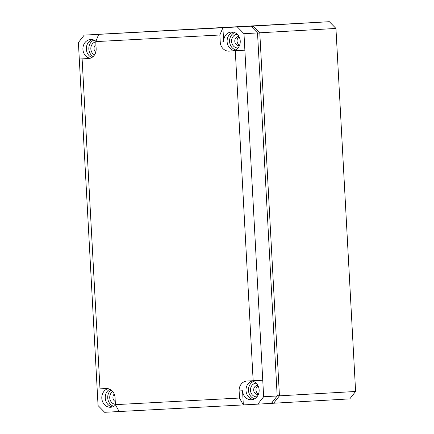 <?xml version="1.0" encoding="UTF-8"?>
<svg xmlns="http://www.w3.org/2000/svg" width="434" height="434" viewBox="0 0 434 434"><rect width="100%" height="100%" fill="white"/><g stroke="black" fill="none" stroke-linecap="round" stroke-linejoin="round"><path stroke-width="0.65" d="M100.01 34.226L329.346 21.7L335.943 28.443L355.603 391.479L349.777 398.884L271.369 403.36M355.603 391.479L279.442 395.835L273.615 403.24L271.977 402.589M335.943 28.443L259.782 32.8L279.442 395.835L277.169 395.613M329.346 21.7L253.19 26.056L259.782 32.8L257.546 33.277M100.021 34.215L253.19 26.056L251.628 26.897M89.371 58.487L79.292 59.024L98.057 405.557L104.654 412.3L119.138 411.53L115.428 404.645L115.043 397.577A9.505 8.344 -93.3 0 0 106.303 388.522A9.505 8.344 -93.3 0 0 106.194 388.528L99.988 388.859L82.118 58.948L79.292 59.024L78.397 42.521L84.223 35.116L250.933 26.186L257.525 32.93L277.185 395.965L271.358 403.37L257.823 404.146L263.65 396.741L262.754 380.238L250.337 380.9A9.445 8.289 86.7 0 1 250.44 380.895A9.445 8.289 86.7 0 1 259.125 389.857A9.445 8.289 86.7 0 1 251.519 399.752A9.445 8.289 86.7 0 1 251.357 399.763A9.445 8.289 86.7 0 1 242.568 390.774L243.333 404.917L257.823 404.146M90.169 58.281A9.445 8.289 86.7 0 1 82.91 48.494A9.445 8.289 86.7 0 1 90.69 39.505A9.445 8.289 86.7 0 1 90.793 39.499A9.445 8.289 86.7 0 1 95.914 41.246M250.933 26.186L222.902 27.733L223.673 41.881A9.445 8.289 86.7 0 1 231.441 32.008A9.445 8.289 86.7 0 1 231.544 32.002A9.445 8.289 86.7 0 1 240.23 40.964A9.445 8.289 86.7 0 1 232.624 50.859A9.445 8.289 86.7 0 1 232.461 50.865L244.879 50.208L229.081 51.125A9.505 8.344 -93.3 0 1 220.233 42.076L219.848 35.002L95.768 41.61L98.713 34.346L84.223 35.116M115.607 404.976A9.445 8.289 86.7 0 1 110.768 407.244A9.445 8.289 86.7 0 1 110.605 407.255A9.445 8.289 86.7 0 1 101.903 399.171A9.445 8.289 86.7 0 1 108.006 388.658M107.041 388.533L99.988 388.859M237.393 26.962L243.984 33.706L262.754 380.238L246.946 381.036A9.505 8.344 -93.3 0 0 239.129 390.969L242.568 390.774M82.118 58.948L88.33 58.617A9.505 8.344 -93.3 0 0 88.493 58.606A9.505 8.344 -93.3 0 0 96.147 48.684L95.768 41.61M91.824 57.527A9.38 8.235 86.7 0 1 86.35 48.196A9.38 8.235 86.7 0 1 92.496 39.63M93.066 56.599A9.136 8.018 86.7 0 1 88.834 47.941A9.136 8.018 86.7 0 1 93.912 40.058M235.662 49.943A9.136 8.018 86.7 0 1 229.586 41.572A9.136 8.018 86.7 0 1 234.664 32.566M238.044 47.946A6.846 6.011 86.7 0 1 237.962 47.952A6.846 6.011 86.7 0 1 231.588 41.436A6.846 6.011 86.7 0 1 237.219 34.281A6.846 6.011 86.7 0 1 237.262 34.275M254.557 398.835A9.136 8.018 86.7 0 1 248.481 390.464A9.136 8.018 86.7 0 1 253.559 381.459M256.939 396.839A6.846 6.011 86.7 0 1 256.857 396.844A6.846 6.011 86.7 0 1 250.483 390.329A6.846 6.011 86.7 0 1 256.114 383.173A6.846 6.011 86.7 0 1 256.158 383.168M113.806 406.332A9.136 8.018 86.7 0 1 107.854 399.079A9.136 8.018 86.7 0 1 111.077 389.992M115.411 404.331A6.846 6.011 86.7 0 1 109.889 398.998A6.846 6.011 86.7 0 1 112.726 391.528M94.531 54.885A6.846 6.011 86.7 0 1 90.863 47.767A6.846 6.011 86.7 0 1 95.778 41.854M234.3 50.528A9.38 8.235 86.7 0 1 227.112 41.713A9.38 8.235 86.7 0 1 233.248 32.138M235.288 50.794L253.158 380.705M277.185 395.965L263.65 396.741M257.525 32.93L243.984 33.706M119.138 411.53L243.333 404.917L239.508 398.043L239.129 390.969M115.428 404.645L239.508 398.043M112.444 406.918A9.38 8.235 86.7 0 1 105.364 399.106A9.38 8.235 86.7 0 1 109.737 389.217M219.848 35.002L222.902 27.733L98.713 34.346M253.196 399.421A9.38 8.235 86.7 0 1 246.007 390.605A9.38 8.235 86.7 0 1 252.143 381.03M239.508 45.456A4.486 3.939 86.7 0 1 238.977 45.527A4.486 3.939 86.7 0 1 234.789 41.268A4.486 3.939 86.7 0 1 238.461 36.57A4.486 3.939 86.7 0 1 238.478 36.57A4.486 3.939 86.7 0 1 238.998 36.581M239.639 45.114A4.486 3.939 86.7 0 1 237.045 41.149A4.486 3.939 86.7 0 1 239.167 36.906M258.534 394.007A4.486 3.939 86.7 0 1 255.941 390.041A4.486 3.939 86.7 0 1 258.062 385.799M258.404 394.349A4.486 3.939 86.7 0 1 257.872 394.419A4.486 3.939 86.7 0 1 257.856 394.425A4.486 3.939 86.7 0 1 253.684 390.161A4.486 3.939 86.7 0 1 257.357 385.463A4.486 3.939 86.7 0 1 257.894 385.479M115.26 401.504A4.486 3.939 86.7 0 1 114.245 394.045M95.751 52.21A4.486 3.939 86.7 0 1 95.93 44.675M88.33 58.617L88.655 58.59M229.081 51.125L232.461 50.865M220.233 42.076L223.673 41.881M246.946 381.036L250.337 380.9"/></g></svg>
